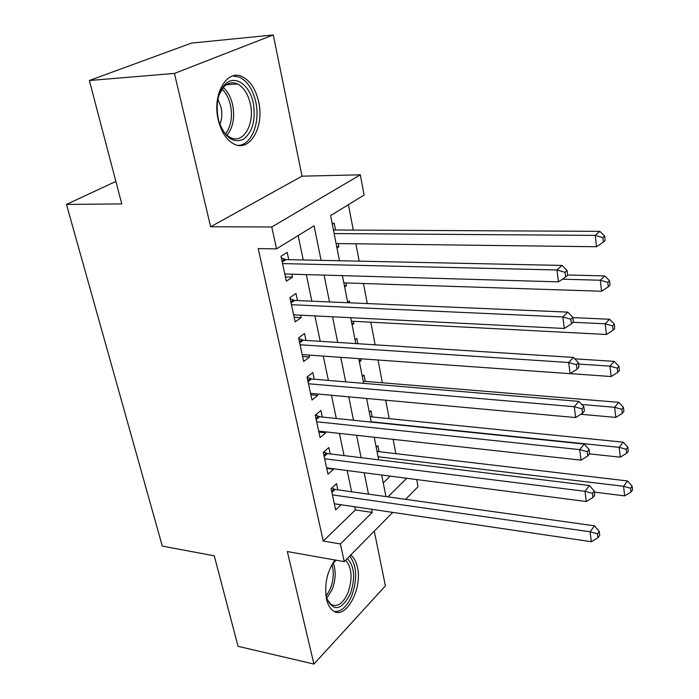 <?xml version="1.0" encoding="UTF-8"?>
<svg xmlns="http://www.w3.org/2000/svg" width="699" height="699" viewBox="0 0 699 699"><rect width="100%" height="100%" fill="white"/><g stroke="black" fill="none" stroke-linecap="round" stroke-linejoin="round"><path stroke-width="1.05" d="M335.004 559.995C327.001 571.433 324.179 584.486 326.555 599.148C327.866 604.731 330.085 608.611 333.205 610.804C345.682 620.389 362.798 588.567 357.407 567.151C356.149 561.411 353.904 557.391 350.688 555.093M258.63 101.705C255.755 89.297 250.408 81.005 242.57 76.838C227.096 68.301 211.841 94.487 218.271 119.948C221.242 131.91 226.415 139.905 233.772 143.924C249.779 152.784 264.598 126.72 258.63 101.705M416.709 479.558L418.037 486.714L405.595 499.339M115.877 181.425L66.475 204.431L162.308 546.12L214.27 555.81L238.053 646.322L313.921 664.05L385.402 585.876L374.271 531.153M66.475 204.431L121.783 203.907L89.358 80.516L191.491 43.102L273.292 34.95L174.435 73.421L210.644 226.756L271.78 226.983L360.334 174.811L364.083 195.038L330.601 215.624L339.478 260.736M210.644 226.756L302.029 176.174L273.292 34.95M302.029 176.174L360.334 174.811M395.87 453.651L393.144 439.348M389.203 418.649L385.691 400.212M382.37 382.79L378.028 360.011M375.136 344.817L370.828 322.204M367.272 303.558L363.454 283.506M359.19 261.155L355.887 243.802M353.275 230.085L348.425 204.658M89.358 80.516L174.435 73.421M337.853 489.842L336.525 483.621L331.081 488.627L335.677 509.947L341.033 504.748M330.19 453.904L328.827 447.517L323.261 452.367L327.98 474.228L333.467 469.291L333.362 468.767M322.326 417.041L320.928 410.496L315.24 415.171L320.081 437.6L325.69 432.821L325.481 431.851M314.253 379.225L312.82 372.506L307.01 377.006L311.972 400.02L317.713 395.416L317.407 393.974M305.979 340.422L304.511 333.519L298.569 337.827L303.663 361.462L309.526 357.032L309.107 355.101M297.477 300.579L295.965 293.501L289.893 297.608L295.127 321.872L301.12 317.643L300.596 315.179M336.735 246.782L338.814 246.817L338.185 243.584M335.52 229.997L334.148 223.025L332.287 224.187M344.38 285.603L346.442 285.673L345.909 282.938M351.833 323.454L353.877 323.567L353.432 321.295M349.806 302.816L349.439 300.937L347.656 302.239M359.103 360.378L361.138 360.527L360.789 358.779M357.836 343.716L356.805 338.456L355.057 339.81M365.228 381.374L363.987 375.057L362.274 376.473M372.209 416.936L370.994 410.776L369.317 412.244M383.235 482.939L390.26 476.133M336.979 248.023L338.814 246.817M344.642 286.94L346.442 285.673M352.113 324.895L353.877 323.567M359.408 361.916L361.138 360.527M376.193 447.159L377.836 445.647L379.015 451.659M321.086 260.351L314.069 225.794L276.524 248.879L258.193 248.599L323.253 541.07L355.398 509.921L354.743 506.775M351.606 491.773L347.185 470.558M344.057 455.591L339.426 433.397M336.315 418.483L331.475 395.258M328.373 380.405L323.305 356.106M320.221 341.322L314.917 315.904M311.85 301.19L306.302 274.602M303.244 259.976L298.158 235.58M288.748 259.67L287.202 252.391L280.981 256.288L286.354 281.208L292.488 277.188L291.85 274.183M392.742 512.393L344.249 561.629L287.359 551.563L313.921 664.05M344.249 561.629L340.422 543.953L372.226 512.428L371.58 509.265M323.253 541.07L340.422 543.953M276.524 248.879L271.78 226.983M387.928 496.867L406.696 478.265M342.414 275.642L347.752 302.728M350.697 317.704L355.8 343.585M358.762 358.631L363.629 383.358M366.599 398.465L371.256 422.091M374.236 437.251L378.683 459.82M381.68 475.023L385.927 496.587M368.513 494.141L364.17 472.751M361.112 457.679L356.569 435.294M353.519 420.256L348.775 396.84M345.734 381.864L340.762 357.355M337.731 342.44L332.532 316.796M329.517 301.951L324.074 275.109M355.398 509.921L372.226 512.428M285.445 276.979L292.488 277.188M294.139 317.276L301.12 317.643M302.597 356.534L309.526 357.032M310.845 394.786L317.713 395.416M318.884 432.061L325.69 432.821M326.721 468.409L333.467 469.291M334.367 503.857L341.06 504.853M282.562 263.593L556.946 269.971L558.449 281.854L284.799 273.982M281.321 257.861L285.908 259.609L561.979 265.428L556.946 269.971L565.028 272.322L565.622 277.075L567.614 275.231L567.029 270.487L565.028 272.322M567.029 270.487L561.979 265.428M558.449 281.854L565.622 277.075M336.097 243.558L596.527 246.73L595.242 235.397L599.725 231.352L333.423 229.988M602.853 237.625L603.351 242.16L605.124 240.517L604.626 235.991L602.853 237.625L595.242 235.397L334.131 233.571M603.351 242.16L596.527 246.73M599.725 231.352L604.626 235.991M218.306 118.83C215.685 104.876 217.66 93.692 224.239 85.278C233.859 73.762 249.648 84.02 253.274 103.068C255.904 119.887 252.662 131.928 243.549 139.197C233.492 143.575 225.41 138.035 219.311 122.561L218.306 118.83M221.705 128.529C224.152 132.854 227.053 135.859 230.408 137.554C243.217 144.606 255.144 123.767 250.303 103.74C247.988 93.849 243.698 87.253 237.45 83.932C232.313 81.687 227.621 82.814 223.392 87.323L219.032 94.889M219.914 124.335C221.985 119.197 222.369 113.526 221.085 107.323L217.913 99.293M238.376 145.392C251.605 145.025 260.482 122.351 255.764 101.94C252.898 89.629 247.577 81.407 239.783 77.274L233.012 75.885M331.108 566.129L335.852 560.144M347.298 558.527C354.524 566.146 355.538 577.898 350.348 593.801C341.304 610.734 333.371 612.097 326.547 597.881L325.804 594.482M326.94 599.148L331.003 604.434C337.39 607.492 343.06 603.569 348.023 592.665C352.768 578.335 351.947 567.544 345.559 560.292M336.28 560.222L333.825 562.232M334.576 611.573C341.418 611.747 347.185 606.374 351.885 595.461C357.547 578.632 356.813 565.508 349.683 556.107M291.431 304.72L562.887 316.953L564.346 328.469L293.606 314.83M290.12 298.665L294.655 300.456L567.806 312.121L562.887 316.953L570.847 319.233L571.424 323.847L573.372 321.889L572.804 317.285L570.847 319.233M572.804 317.285L567.806 312.121M564.346 328.469L571.424 323.847M300.063 344.764L568.663 362.51L570.078 373.685L302.186 354.603M298.691 338.403L303.183 340.238L573.46 357.425L568.663 362.51L576.5 364.729L577.051 369.203L578.955 367.15L578.405 362.685L576.5 364.729M578.405 362.685L573.46 357.425M570.078 373.685L577.051 369.203M308.469 383.76L574.263 406.713L575.635 417.556L310.539 393.345M307.036 377.111L311.483 378.989L578.955 401.383L574.263 406.713L581.979 408.88L582.512 413.223L584.373 411.064L583.84 406.731L581.979 408.88M583.84 406.731L578.955 401.383M575.635 417.556L582.512 413.223M316.664 421.75L579.689 449.623L581.026 460.16L318.674 431.1M315.467 414.988L319.574 416.753L584.277 444.075L579.689 449.623L587.291 451.737L587.815 455.949L589.633 453.703L589.117 449.501L587.291 451.737M589.117 449.501L584.277 444.075M581.026 460.16L587.815 455.949M343.838 282.868L601.551 291.238L600.31 280.238L604.687 275.93L567.579 274.987M607.798 282.405L608.287 286.817L610.026 285.07L609.537 280.675L607.798 282.405L600.31 280.238L562.442 279.189M608.287 286.817L601.551 291.238M604.687 275.93L609.537 280.675M351.387 321.191L606.435 334.489L605.22 323.794L609.511 319.251L572.839 317.599M612.612 325.917L613.084 330.199L614.779 328.355L614.307 324.083L612.612 325.917L605.22 323.794L572.988 322.274M613.084 330.199L606.435 334.489M609.511 319.251L614.307 324.083M570.183 373.616L611.179 376.534L610 366.136L614.203 361.366L574.796 358.84M617.278 368.198L617.741 372.366L619.401 370.435L618.947 366.285L617.278 368.198L610 366.136L578.571 364.039M617.741 372.366L611.179 376.534M614.203 361.366L618.947 366.285M580.834 414.28L615.793 417.408L614.648 407.299L618.755 402.327L363.2 381.208M621.822 409.317L622.276 413.362L623.901 411.353L623.456 407.316L621.822 409.317L614.648 407.299L581.804 404.503M622.276 413.362L615.793 417.408M618.755 402.327L623.456 407.316M324.642 458.78L584.976 491.301L586.269 501.533L326.608 467.884M323.742 451.947L327.464 453.572L589.458 485.534L584.976 491.301L592.464 493.354L592.97 497.452L594.744 495.128L594.237 491.039L592.464 493.354M594.237 491.039L589.458 485.534M586.269 501.533L592.97 497.452M589.502 453.869L620.284 457.181L619.174 447.334L623.193 442.17L370.199 416.735M626.243 449.308L626.68 453.249L628.27 451.161L627.842 447.229L626.243 449.308L619.174 447.334L371.195 421.785M626.68 453.249L620.284 457.181M623.193 442.17L627.842 447.229M332.427 494.875L590.096 531.79L591.354 541.725L334.34 503.761M331.789 487.972L335.153 489.466L594.482 525.831L590.096 531.79L597.479 533.791L597.968 537.776L599.707 535.364L599.218 531.397L597.479 533.791M599.218 531.397L594.482 525.831M591.354 541.725L597.968 537.776M594.368 492.096L624.653 495.879L623.569 486.294L627.51 480.947L377.032 451.432M630.542 488.225L630.97 492.052L632.525 489.894L632.106 486.067L630.542 488.225L623.569 486.294L378.072 456.727M630.97 492.052L624.653 495.879M627.51 480.947L632.106 486.067M281.977 260.884L284.519 259.285M282.204 261.95L285.908 259.609M223.208 87.532C227.752 91.482 230.906 97.257 232.653 104.859C234.986 117.511 233.09 127.629 226.965 135.23M225.567 133.876C231.037 126.467 232.68 116.899 230.478 105.191C228.888 98.288 226.065 92.915 222.02 89.061M333.309 562.87C336.14 570.917 335.73 579.821 332.077 589.598L326.686 598.353M326.127 596.177L330.251 588.969C333.528 580.371 334.113 572.271 332.008 564.687M290.801 301.802L293.283 300.116M291.037 302.929L294.655 300.456M299.39 341.645L301.819 339.871M299.644 342.825L303.183 340.238M307.761 380.457L310.129 378.605M308.023 381.689L311.483 378.989M315.913 418.273L318.237 416.351M316.193 419.557L319.574 416.753M323.864 455.145L326.136 453.153M324.144 456.473L327.464 453.572M331.614 491.082L333.834 489.029M331.911 492.463L335.153 489.466M223.392 87.323L224.239 85.278M226.266 84.771L237.45 83.932"/></g></svg>
